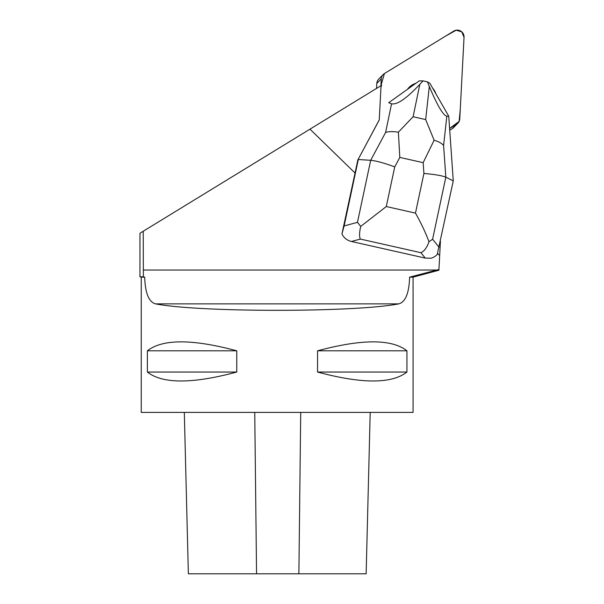 <?xml version="1.0" encoding="UTF-8"?>
<svg xmlns="http://www.w3.org/2000/svg" width="604" height="604" viewBox="0 0 604 604"><rect width="100%" height="100%" fill="white"/><g stroke="black" fill="none" stroke-linecap="round" stroke-linejoin="round"><path stroke-width="0.91" d="M457.9 123.141A6.742 6.659 44.3 0 0 459.765 118.867L464.038 37.244A6.742 6.659 44.3 0 0 453.793 31.083L384.408 73.56A6.742 6.659 44.3 0 0 381.267 78.852L380.913 85.738L384.431 73.545L445.767 35.998L456.186 30.2L461.781 31.846L464.038 37.289L460.256 109.452L459.123 121.381L449.603 128.456L456.624 124.16A6.742 6.659 44.3 0 0 457.9 123.141L453.453 127.701A6.742 6.659 -135.7 0 1 452.177 128.72L449.731 130.222M376.564 88.395L376.828 83.412A6.742 6.659 -135.7 0 1 378.693 79.139L383.132 74.579M415.907 83.292A16.18 15.983 44.3 0 0 409.067 87.421L408.923 87.565A16.18 15.983 44.3 0 0 407.428 89.347M440.422 241.17L439.674 255.492L437.53 253.408M438.904 270.177L439.674 255.492M425.254 258.097L430.871 258.225A13.764 12.744 -128.8 0 0 437.236 254.367L453.272 180.89L445.827 177.198C442.271 175.681 434.971 174.435 423.917 173.454L415.469 213.106C421.124 223.148 425.631 232.699 428.999 241.774C426.847 247.746 424.144 251.385 420.905 252.691L425.254 258.097L351.437 241.487L360.354 239.071C359.191 236.768 359.312 232.555 360.716 226.417L386.281 206.538L394.729 166.893C384.204 163.012 376.194 160.815 370.69 160.302L357.47 222.332L344.129 225.949L341.955 233.929L355.046 173.038L309.995 129.15L143.224 231.241L143.375 276.806L144.696 277.145C145.209 293.144 148.833 302.06 155.568 303.872C199.562 312.472 354.752 312.472 398.746 303.872C405.473 302.091 409.089 293.182 409.618 277.145L413.076 277.145L413.076 412.396L141.238 412.396L141.238 277.145L144.696 277.145M409.618 277.145L438.942 269.49M355.046 173.038L357.825 160.007L379.244 119.992L380.928 87.927A6.742 6.659 44.3 0 1 381.622 85.3L309.995 129.15M409.067 87.421A16.18 15.983 44.3 0 0 407.504 89.286M435.922 93.846A16.18 15.983 44.3 0 0 432.675 88.176M143.224 231.241L139.962 233.235L143.224 231.241M317.553 350.803L317.553 372.041C361.939 383.955 391.732 383.955 406.937 372.041L406.937 350.803C391.732 338.889 361.939 338.889 317.553 350.803L406.937 350.803M147.376 350.803L147.376 372.041C162.582 383.955 192.374 383.955 236.76 372.041L236.76 350.803C192.374 338.889 162.582 338.889 147.376 350.803L236.76 350.803M143.375 276.806L139.962 276.806L141.238 277.145M370.199 412.396L366.145 573.8L188.365 573.8L184.311 412.396M317.553 372.041L406.937 372.041M147.376 372.041L236.76 372.041M379.252 119.864L357.825 160.007M341.955 233.929C343.804 237.848 346.968 240.362 351.437 241.487M344.129 225.949L358.293 159.524L370.69 160.302L385.601 132.45C388.885 131.446 393.144 131.362 398.383 132.193L399.803 157.41L423.162 162.665L434.133 140.234L425.669 119.577L413.098 116.746L398.383 132.193M413.098 116.746L419.84 84.334L423.019 80.876L419.342 80.838L388.712 102.703L391.566 103.797L385.601 132.45M419.84 84.334C406.484 98.535 397.054 105.02 391.566 103.797M428.999 241.774L432.607 239.229L445.827 177.198L443.608 145.504L446.824 116.225L448.749 116.21L429.814 83.193L427.406 81.865L429.308 86.463L425.669 119.577M446.824 116.225C443.162 115.394 437.319 105.473 429.308 86.463M427.406 81.865L423.019 80.876M453.272 180.89L448.749 116.21M357.47 222.332L360.716 226.417M443.608 145.504C441.901 143.375 438.738 141.615 434.133 140.234M452.177 128.72L456.624 124.16M381.267 78.852L376.828 83.412M436.911 270.026L143.224 270.026M298.882 573.8L300.724 412.396M256.557 573.8L254.745 412.396M398.746 303.872L155.568 303.872M394.729 166.893L399.803 157.41M415.469 213.106L386.281 206.538M423.162 162.665L423.917 173.454M360.354 239.071L420.905 252.691M439.116 247.315L432.607 239.229M413.076 277.145L438.919 270.222M139.962 233.235L139.962 276.806"/></g></svg>
